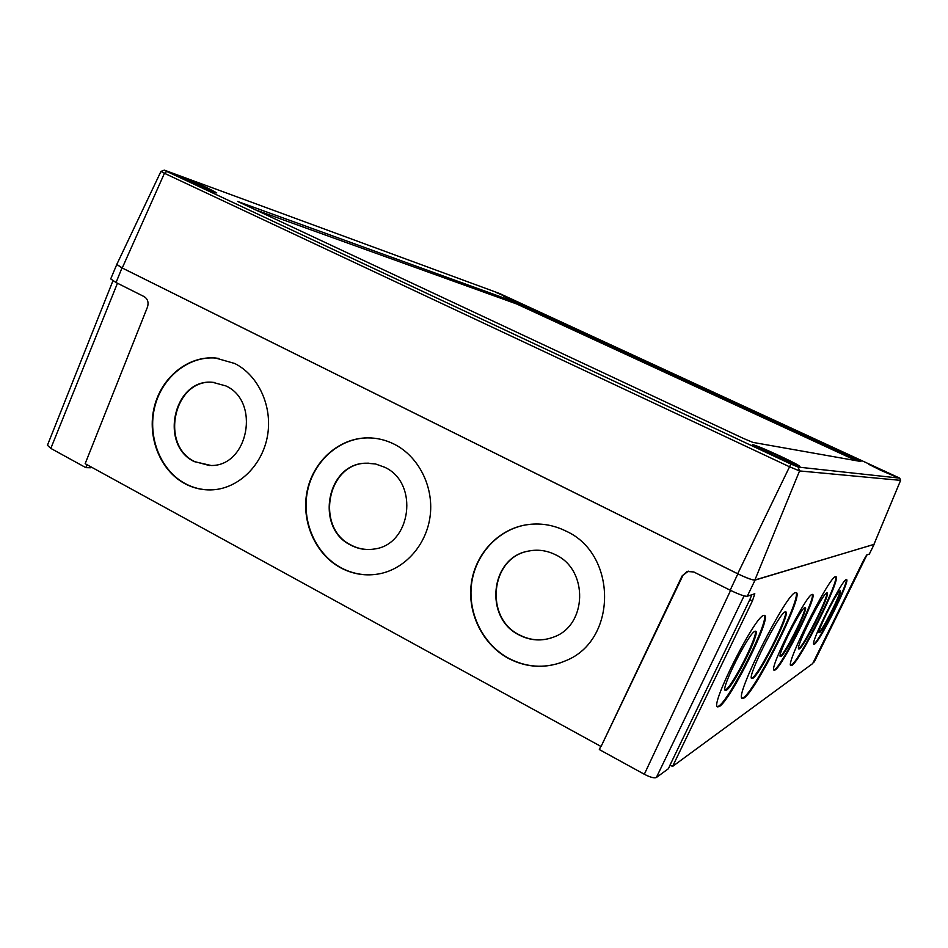 <?xml version="1.0" encoding="UTF-8"?>
<svg xmlns="http://www.w3.org/2000/svg" width="948" height="948" viewBox="0 0 948 948"><rect width="100%" height="100%" fill="white"/><g stroke="black" fill="none" stroke-linecap="round" stroke-linejoin="round"><path stroke-width="1.42" d="M209.413 465.527L194.731 461.617C159.146 444.92 174.373 378.264 213.051 382.352L214.864 382.506M194.304 461.617C158.695 444.896 173.934 378.216 212.625 382.305L225.837 385.907C260.534 401.312 248.435 466.167 211.143 465.504L194.304 461.617M371.936 549.33C364.66 549.97 357.751 548.572 351.198 545.124C315.02 528.06 327.036 463.11 366.521 463.205L368.997 463.169M350.831 545.147C314.629 528.083 326.657 463.098 366.165 463.193L375.598 463.987L384.615 467.234C419.348 482.745 411.373 544.827 374.211 549.022C366.046 550.326 358.249 549.034 350.831 545.147M550.824 638.075C540.076 641.215 529.648 640.173 519.54 634.959C484.108 618.096 490.412 557.673 528.368 551.12L531.579 550.539M519.255 635.042C483.8 618.167 490.104 557.708 528.083 551.155C537.516 549.153 546.676 550.373 555.552 554.781C588.708 569.795 587.31 625.609 553.478 637.127C541.865 641.464 530.453 640.765 519.255 635.042M184.718 483.587C160.082 470.35 146.916 437.004 154.228 407.213C161.35 377.375 187.977 355.642 215.469 358L234.737 363.499C258.449 375.361 272.668 406.348 267.526 435.665C262.525 465.018 239.038 488.101 213.122 489.796C203.133 490.424 193.665 488.362 184.718 483.587M210.29 489.915C201.438 489.926 193.06 487.817 185.156 483.575C160.532 470.362 147.367 437.028 154.666 407.249C161.788 377.423 188.403 355.713 215.883 358.071L218.917 358.415M340.664 567.805C315.186 554.094 300.931 521.258 307.093 491.277C313.101 461.273 338.78 438.154 367.279 437.869C376.664 437.786 385.646 439.908 394.25 444.197C418.305 456.296 433.544 485.874 430.285 514.859C427.121 543.856 405.922 568.409 380.018 573.694C366.272 576.372 353.154 574.405 340.664 567.805M376.415 574.322C363.996 575.886 352.206 573.694 341.031 567.757C315.566 554.047 301.322 521.234 307.472 491.277C313.48 461.273 339.147 438.177 367.634 437.893L371.758 437.988M508.436 658.41C482.793 644.569 467.423 613.557 471.227 584.063C474.96 554.568 497.499 529.79 525.642 524.919C539.542 522.621 552.992 524.682 566.003 531.105C617.515 554.082 617.421 640.362 565.79 660.697C546.427 668.885 527.313 668.127 508.436 658.41M561.785 662.356C543.642 668.613 525.962 667.274 508.732 658.315C483.101 644.474 467.743 613.486 471.535 584.015C475.268 554.533 497.795 529.766 525.927 524.896L531.366 524.197M819.025 632.304C822.236 630.989 840.805 594.206 839.952 590.841M819.534 632.577C822.947 631.143 842.736 591.445 840.355 590.782L840.058 590.794C837.072 591.291 816.619 632.209 819.143 632.624L819.534 632.577M798.56 648.681L798.785 648.562C803.596 646.406 828.706 596.493 826.798 592.891C822.485 593.578 795.111 648.266 798.702 648.942L799.342 648.847C804.354 646.536 830.531 594.017 827.201 592.915L826.751 592.915M780.157 656.229L780.358 656.123C784.849 654.144 806.57 611.105 804.899 607.514M780.951 656.431C785.679 654.298 808.454 608.628 805.338 607.526L804.852 607.538C800.705 608.415 777.005 655.72 780.311 656.514L780.951 656.431M751.503 678.306L752.096 678.045C759.028 674.668 788.653 615.809 785.43 611.804M752.736 678.389C759.893 674.869 790.395 613.747 785.916 611.898L785.145 611.898C779.031 613.107 746.823 677.251 751.669 678.543L752.736 678.389M725.019 690.097L725.623 689.836C732.294 686.636 758.305 635.172 755.283 631.155M726.334 690.215C733.242 686.862 760.118 633.134 755.817 631.261L754.952 631.273C748.849 632.802 720.622 688.888 725.196 690.357L726.334 690.215M790.691 665.425L791.367 665.117C799.46 660.851 839.549 580.721 835.603 576.657M791.912 665.401C800.183 660.993 841.16 578.695 836.029 576.751L835.378 576.716C829.002 576.988 785.039 664.714 790.822 665.615L791.912 665.401M741.988 698.249L743.327 697.704C754.952 691.199 801.925 597.299 795.929 592.5M743.979 698.048C755.746 691.424 803.371 595.865 796.45 592.69L795.348 592.63C786.2 593.448 734.297 696.579 742.118 698.403L743.979 698.048M813.692 644.059L813.965 643.917C819.202 641.464 848.436 583.198 846.244 579.584M814.474 644.178C819.902 641.583 850.214 580.733 846.623 579.607L846.197 579.595C841.777 579.986 809.888 643.739 813.822 644.285L814.474 644.178M717.269 706.687L718.584 706.189C729.379 700.394 769.729 620.028 764.195 615.299M719.295 706.568C730.256 700.643 771.269 618.558 764.763 615.489L763.531 615.465C754.49 617.053 710.253 704.755 717.423 706.864L719.295 706.568M773.864 669.975L774.469 669.703C781.78 666.017 815.73 598.354 812.258 594.349M775.061 670.011C782.574 666.195 817.425 596.28 812.709 594.443L812.009 594.432C805.859 595.249 768.828 669.087 774.006 670.189L775.061 670.011M90.89 466.831L90.487 467.755L85.841 467.637L50.825 448.404L47.436 445.264L112.919 280.833M85.841 467.637L87.05 464.733M670.141 765.107L668.399 768.71L656.336 777.538C654.191 778.367 650.186 777.277 644.32 774.255L599.326 749.56L600.771 746.36M814.344 661.775L813.064 662.794M688.355 571.158L682.062 575.981L687.11 571.478L693.794 571.964L730.185 590.201C738.942 594.432 744.63 596.458 747.249 596.268L754.809 593.756L752.428 600.937L749.809 599.634L670.035 765.048L672.57 766.434L812.685 663.564L863.675 560.067L866.638 555.042L869.352 554.023M749.809 599.634L751.883 594.669M116.924 264.148L110.715 278.913L116.071 282.54L144.167 296.617C147.734 298.964 148.836 302.436 147.485 307.057L85.154 463.691L601.068 746.514L682.062 575.981M672.57 766.434L752.428 600.937M601.068 746.514L682.738 575.827M116.533 264.314L121.984 267.893L737.852 573.86C746.716 578.114 752.451 580.2 755.058 580.105L873.949 544.377M900.553 480.363L799.555 470.931L789.186 466.617L164.442 173.283L160.947 171.422L164.324 170.142M166.789 171.446L790.881 464.046L798.169 467.08L899.759 478.148L499.395 293.43L164.336 170.13L166.789 171.446L164.442 173.283L122.245 268L737.698 573.741C746.562 578.007 752.297 580.081 754.892 579.998L873.89 544.436M873.902 544.496L900.6 480.411L899.747 478.159L900.6 480.399L873.855 544.543M856.305 460.692L516.577 303.929L254.1 209.354M856.601 459.33L517.098 302.756L237.687 201.474L743.457 438.45L752.842 442.372L860.95 461.51L856.601 459.33L856.008 460.55M771.66 454.921C759.348 449.091 752.902 445.667 752.297 444.659C754.774 444.849 764.112 448.688 780.322 456.154C792.635 461.972 799.164 465.432 799.911 466.523C797.529 466.369 788.108 462.506 771.66 454.921M182.763 178.84L173.129 173.757C172.832 172.832 193.688 181.435 206.96 187.692L216.748 192.847C217.234 193.83 196.319 185.227 182.763 178.84M503.755 296.286L521.791 303.976L503.755 296.286M881.474 470.635L868.629 464.259L884.603 471.085L897.531 477.508L881.474 470.635M160.947 171.422L116.805 264.409L122.245 268M884.117 471.014L873.096 466.309L884.117 471.014M884.52 471.073L869.375 464.603L896.772 477.164L884.52 471.073M779.019 455.964L759.668 448.025L773.035 455.111L792.504 463.11L779.019 455.964M780.109 456.13C764.728 449.032 755.864 445.406 753.518 445.216L771.885 454.945C787.48 462.138 796.415 465.812 798.678 465.954L780.109 456.13M203.287 186.341L179.954 176.731L210.029 189.896L203.287 186.341M206.344 187.467C193.759 181.53 173.982 173.366 174.266 174.254L183.402 179.065C196.26 185.133 216.085 193.285 215.623 192.349L206.344 187.467M511.908 299.26L499.513 293.975L511.908 299.26M513.129 299.71L496.1 292.434L513.129 299.71M814.273 661.917L866.875 554.971M50.825 448.404L117.457 283.239M656.336 777.538L744.085 595.877M644.32 774.255L730.6 590.403M869.292 554.13L873.985 544.59M747.249 596.268L755.058 580.105M116.071 282.54L121.984 267.893M730.185 590.201L737.852 573.86M737.698 573.741L790.881 464.046M754.892 579.998L799.555 470.931L798.169 467.08M522.549 306.512L523.071 305.351M516.577 303.929L517.098 302.756M687.774 571.336L687.11 571.478M814.32 661.846L866.91 554.959M869.352 554.094L874.044 544.555"/></g></svg>
